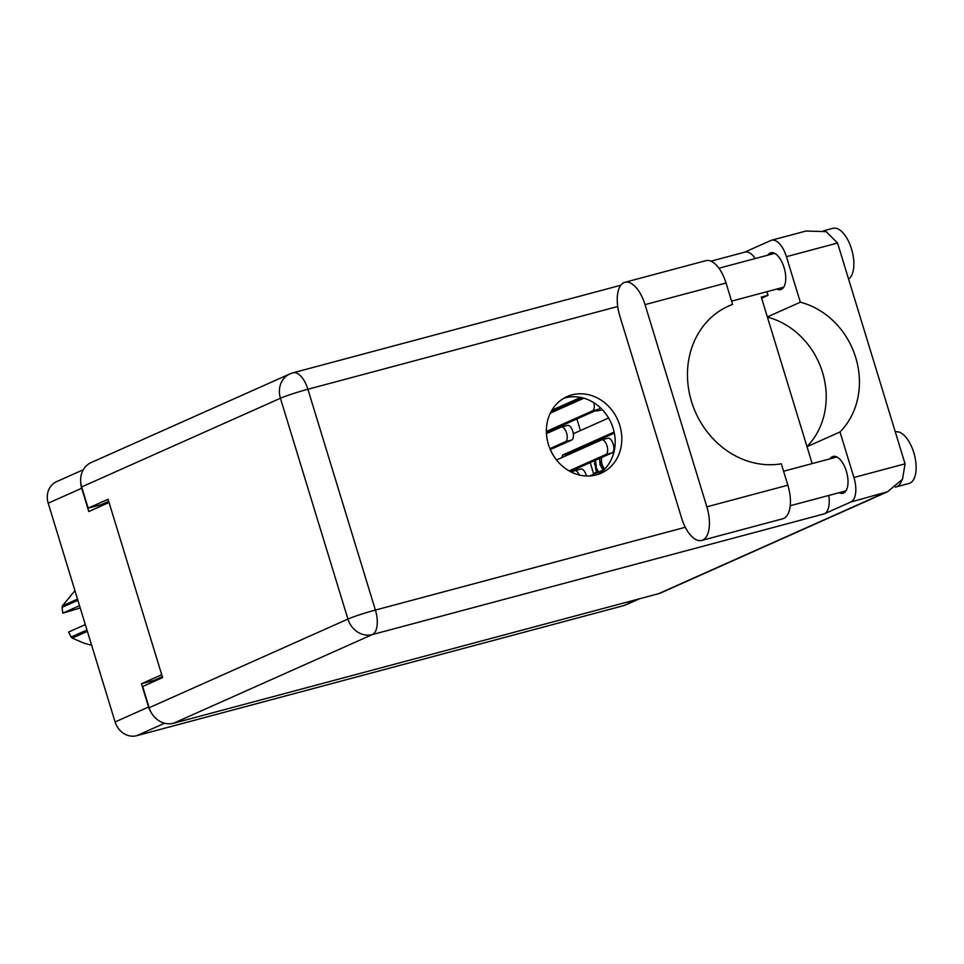 <?xml version="1.0" encoding="UTF-8"?>
<svg xmlns="http://www.w3.org/2000/svg" width="964" height="964" viewBox="0 0 964 964"><rect width="100%" height="100%" fill="white"/><g stroke="black" fill="none" stroke-linecap="round" stroke-linejoin="round"><path stroke-width="1.45" d="M602.199 409.543A19.051 16.75 -114 0 1 602.03 409.628A19.051 16.75 -114 0 1 594.981 410.893M579.497 400.144A19.051 16.75 -114 0 1 579.063 399.241M577.147 450.791A19.822 17.412 66 0 0 577.123 449.694M563.807 407.145A19.822 17.412 66 0 0 563.783 406.049M80.771 482.639A18.906 16.617 66 0 0 81.675 488.266L88.796 511.535L109.065 502.497M639.409 598.813L625.889 604.85A18.906 16.617 -114 0 1 623.696 605.621L136.695 735.701A18.906 16.617 -114 0 1 115.09 721.964L48.2 503.196A18.906 16.617 -114 0 1 56.599 481.639L83.314 469.721M161.723 674.716L141.455 683.753L148.564 707.034A18.906 16.617 66 0 0 151.649 713.276M100.654 506.245L100.256 504.931M141.455 683.753L153.915 680.427L162.314 676.68M154.192 681.355L153.915 680.427M555.806 429.474A19.822 17.412 66 0 0 551.239 430.715A19.822 17.412 66 0 0 547.263 433.282M571.821 402.47L572.122 403.446M576.858 418.966L580.412 430.583M585.16 446.103L585.461 447.079M590.209 462.612L593.752 474.216M582.316 397.783L555.433 409.784L555.156 411.013M580.641 397.409L551.878 410.254M555.433 409.784L551.541 410.821M701.708 540.442L782.708 518.801A28.968 13.689 -105 0 0 783.672 518.463A28.968 13.689 -105 0 0 787.853 485.193L706.853 506.823A28.968 13.689 -105 0 1 702.684 540.093A28.968 13.689 -105 0 1 701.708 540.442A28.968 13.689 -105 0 1 681.608 518.09L619.792 315.903A28.968 13.689 -105 0 1 624.949 282.283A28.968 13.689 -105 0 1 645.036 304.636L706.853 506.823M823.593 230.806L832.992 228.299A26.679 12.604 75 0 1 851.477 248.82A26.679 12.604 75 0 1 848.561 279.03M895.303 431.92A26.679 12.604 75 0 1 914.065 453.55A26.679 12.604 75 0 1 909.92 483.169A26.679 12.604 75 0 1 909.016 483.482L896.038 486.953A26.679 12.604 75 0 1 895.363 487.097M901.822 480.301A26.679 12.604 75 0 1 896.942 486.639A26.679 12.604 75 0 1 896.038 486.953M767.826 255.171A19.051 9.001 75 0 1 770.2 253.014A19.051 9.001 75 0 1 770.839 252.785A19.051 9.001 75 0 1 784.262 268.185A19.051 9.001 75 0 1 781.31 289.381A19.051 9.001 75 0 1 780.671 289.61A19.051 9.001 75 0 1 776.864 289.043M830.076 458.816A19.051 9.001 75 0 1 832.45 456.659A19.051 9.001 75 0 1 833.101 456.43A19.051 9.001 75 0 1 846.525 471.818A19.051 9.001 75 0 1 843.572 493.026A19.051 9.001 75 0 1 842.934 493.243A19.051 9.001 75 0 1 839.126 492.688M571.869 394.903A41.922 36.837 66 0 0 567.025 396.614A41.922 36.837 66 0 0 549.347 447.2A41.922 36.837 66 0 0 596.33 474.903A41.922 36.837 66 0 0 601.187 473.191A41.922 36.837 66 0 0 618.852 422.606A41.922 36.837 66 0 0 571.869 394.903M563.783 398.289A41.922 36.837 -114 0 1 565.229 397.867A41.922 36.837 -114 0 1 611.441 423.642A41.922 36.837 -114 0 1 597.776 474.481M624.949 282.283L705.937 260.654A28.968 13.689 -105 0 1 726.037 283.006L732.568 304.383A83.844 73.686 66 0 0 728.76 305.937A83.844 73.686 66 0 0 692.236 403.796A83.844 73.686 66 0 0 781.31 463.817L787.853 485.193M905.063 463.829L902.533 479.192L887.579 491.748L850.851 502.003A21.341 10.086 -105 0 0 853.923 477.493L905.063 463.829L837.559 243.024L826.136 231.637L805.952 231.047L771.61 240.217A21.341 10.086 -105 0 0 770.887 240.47L744.666 252.17M837.559 243.024L786.419 256.689L800.337 302.214L767.344 316.939M786.419 256.689A21.341 10.086 -105 0 0 771.61 240.217M710.986 261.172L745.039 252.074A21.341 10.086 75 0 1 755.234 258.533M766.922 291.706L768.031 295.309L761.608 298.177M850.851 502.003L824.28 513.86L372.321 634.577L173.568 723.241L658.496 593.716L883.819 493.194M173.568 723.241A21.341 18.75 -114 0 1 149.167 707.733L347.92 619.069L280.416 398.265L81.663 486.928L88.146 508.161L101.136 504.702L108.703 501.316M88.146 508.161L108.076 499.28L162.603 677.608L142.672 686.501L149.167 707.733M887.579 491.748L660.955 592.836A21.341 18.75 -114 0 1 658.496 593.716M81.663 486.928A21.341 18.75 -114 0 1 91.134 462.587L289.887 373.924A21.341 18.75 -114 0 0 280.416 398.265A21.341 1.422 -17 0 1 307.89 389.263L375.394 610.067L685.308 527.284M812.182 463.6L761.283 297.105L768.031 295.309M767.392 317.108A76.216 66.986 -114 0 1 822.521 372.405A76.216 66.986 -114 0 1 806.976 446.597M807.013 446.681L840.006 431.968L853.923 477.493M828.763 495.46A21.341 10.086 75 0 1 824.28 513.86M840.006 431.968A76.216 66.986 66 0 0 855.731 357.596A76.216 66.986 66 0 0 800.337 302.214M725.049 307.733L732.568 304.383M600.114 407.507A7.628 3.603 75 0 1 598.764 409.206L546.395 432.559M593.788 402.675A7.628 3.603 75 0 1 592.535 410.869L546.371 431.45M550.299 413.17L583.871 398.204M580.581 469.131A7.628 3.603 75 0 1 580.834 469.034A7.628 3.603 75 0 1 586.413 475.999M571.387 472.107L574.351 470.793A7.628 3.603 75 0 1 574.604 470.697A7.628 3.603 75 0 1 579.316 474.999M589.848 475.963L604.175 469.564M607.657 438.295A7.628 3.603 75 0 1 607.91 438.198A7.628 3.603 75 0 1 613.285 444.356A7.628 3.603 75 0 1 612.104 452.839L570.23 471.517M556.541 459.973L601.428 439.958A7.628 3.603 75 0 1 601.681 439.861A7.628 3.603 75 0 1 607.055 446.019A7.628 3.603 75 0 1 605.874 454.502L569.122 470.902M614.345 433.089L568.772 453.417L568.495 454.647M614.128 432.065L562.542 455.08L561.988 457.551M573.327 433.74L608.597 418.002M568.772 453.417L562.542 455.08M567.242 425.486A7.628 3.603 75 0 1 567.495 425.401A7.628 3.603 75 0 1 572.869 431.559A7.628 3.603 75 0 1 571.688 440.03L550.311 449.573M546.455 433.643L561.012 427.148A7.628 3.603 75 0 1 561.265 427.064A7.628 3.603 75 0 1 566.639 433.222A7.628 3.603 75 0 1 565.458 441.693L549.914 448.634M87.387 631.384L72.252 638.132A32.475 28.534 -114 0 1 71.179 637.011L68.54 632.071L85.314 624.588M71.179 637.011L86.953 629.974M80.229 607.947L62.756 613.164L62.106 607.344A32.475 28.534 -114 0 1 62.383 605.85L77.518 599.102M74.939 590.667L62.383 605.85M72.252 638.132L84.254 643.265L91.628 645.253M77.891 600.307L62.106 607.344M79.53 605.681L62.756 613.164M596.258 466.443L595.475 460.25M593.463 473.276L599.451 471.673M613.875 448.212L614.683 448.441M613.863 447.682A13.568 11.917 -114 0 1 614.767 447.862M594.583 460.659L596.041 470.673L597.499 472.902M598.536 471.914L595.571 466.395L594.571 460.744M598.066 472.035L594.402 463.612M604.657 469.082A12.496 10.99 -114 0 1 602.042 464.214A12.496 10.99 -114 0 1 601.729 457.466M603.85 469.878L600.512 464.708L599.488 458.466M613.839 449.344A12.496 10.99 -114 0 1 614.502 449.513M603.151 470.022L600.126 464.997L599.451 458.49M81.675 488.266L48.2 503.196M115.09 721.964L148.564 707.034M164.651 723.229L136.695 735.701M623.696 605.621L638.289 599.114M617.719 306.504L307.89 389.263A21.341 10.086 -105 0 0 293.08 372.791A21.341 21.341 0 0 0 289.887 373.924M372.321 634.577A21.341 10.086 -105 0 0 375.394 610.067A21.341 1.422 -17 0 0 347.92 619.069A21.341 18.75 66 0 0 372.321 634.577M726.037 283.006L645.036 304.636M598.764 409.206L592.535 410.869M612.104 452.839L605.874 454.502M571.688 440.03L565.458 441.693M783.587 471.227L836.897 456.996M718.951 268.221L774.634 253.351M731.58 301.142L783.684 287.224M790.203 505.751L845.946 490.869M620.816 285.248L293.08 372.791M580.834 469.034L574.604 470.697M607.91 438.198L601.681 439.861M567.495 425.401L561.265 427.064"/></g></svg>
